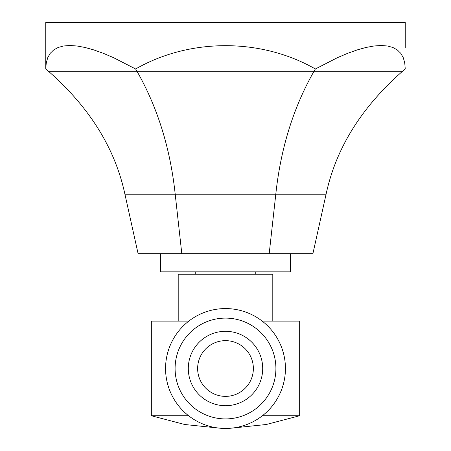 <?xml version="1.0" encoding="UTF-8"?>
<svg xmlns="http://www.w3.org/2000/svg" width="451" height="451" viewBox="0 0 451 451"><rect width="100%" height="100%" fill="white"/><g stroke="black" fill="none" stroke-linecap="round" stroke-linejoin="round"><path stroke-width="0.68" d="M269.196 253.682L312.893 253.682L326.09 194.223L175.208 194.223L181.804 253.682L269.196 253.682L275.792 194.223C280.691 148.407 293.432 107.417 314.026 71.252L315.373 68.98C260.982 37.912 190.018 37.912 135.627 68.98L113.432 57.615L103.245 53.286L93.74 49.892L84.968 47.456L76.986 45.991L69.837 45.5L63.557 45.991L58.179 47.456L53.742 49.892L50.264 53.286L47.761 57.615L46.261 62.858L45.754 68.98L45.754 47.84M181.804 253.682L138.107 253.682L124.91 194.223C115.118 148.407 89.631 107.417 48.449 71.252L45.754 68.98L45.754 22.55L405.246 22.55L405.246 47.84M124.91 194.223L175.208 194.223C170.309 148.407 157.568 107.417 136.974 71.252L135.627 68.98M326.09 194.223C335.882 148.407 361.369 107.417 402.551 71.252L405.246 68.98L404.739 62.858L403.239 57.615L400.736 53.286L397.258 49.892L392.821 47.456L387.443 45.991L381.163 45.5L374.014 45.991L366.032 47.456L357.26 49.892L347.755 53.286L337.568 57.615L315.373 68.98M290.585 253.682L290.585 271.846L160.415 271.846L160.415 253.682M255.773 274.208L255.773 271.846M195.227 274.208L195.227 271.846M178.201 321.135L178.201 274.208L272.799 274.208L272.799 321.135M262.414 415.737L299.667 415.737L299.667 321.135L262.217 321.135M188.586 415.737L151.333 415.737L151.333 321.135L188.783 321.135M225.5 428.45A59.938 59.938 0 0 0 285.438 368.512A59.938 59.938 0 0 0 225.5 308.569A59.938 59.938 0 0 0 165.562 368.512A59.938 59.938 0 0 0 225.5 428.45M402.551 71.252L48.449 71.252M225.5 418.911A50.405 50.405 0 0 1 175.095 368.512A50.405 50.405 0 0 1 225.5 318.107A50.405 50.405 0 0 1 275.905 368.512A50.405 50.405 0 0 1 225.5 418.911M225.5 405.708A37.202 37.202 0 0 0 262.702 368.512A37.202 37.202 0 0 0 225.5 331.31A37.202 37.202 0 0 0 188.298 368.512A37.202 37.202 0 0 0 225.5 405.708M225.5 396.373A27.861 27.861 0 0 0 253.361 368.512A27.861 27.861 0 0 0 225.5 340.646A27.861 27.861 0 0 0 197.639 368.512A27.861 27.861 0 0 0 225.5 396.373M151.333 415.737L184.707 424.498L219.023 428.1M299.667 415.737L266.293 424.498L231.977 428.1"/></g></svg>
